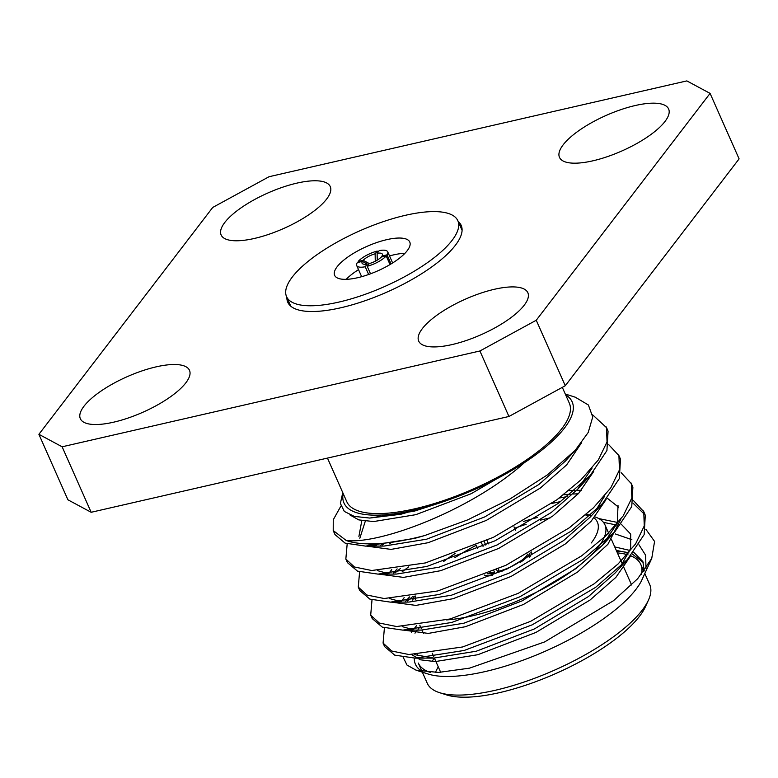 <?xml version="1.0" encoding="UTF-8"?>
<svg xmlns="http://www.w3.org/2000/svg" width="778" height="778" viewBox="0 0 778 778"><rect width="100%" height="100%" fill="white"/><g stroke="black" fill="none" stroke-linecap="round" stroke-linejoin="round"><path stroke-width="1.17" d="M370.532 273.807L367.197 266.29A16.941 5.514 -23.9 0 0 386.199 255.923L390.031 264.559M365.213 266.747L367.284 264.034A11.116 3.618 156.1 0 1 363.17 264.053A11.116 3.618 156.1 0 1 362.363 261.389L357.374 262.536A16.941 5.514 -23.9 0 0 356.713 265.551A16.941 5.514 -23.9 0 0 365.213 266.747L368.646 274.488M377.807 252.442L377.204 251.09A16.941 5.514 -23.9 0 0 358.201 261.447L358.561 262.264M387.036 254.844A16.941 5.514 -23.9 0 0 387.697 251.819A16.941 5.514 -23.9 0 0 379.197 250.633L377.116 253.336A11.116 3.618 156.1 0 1 382.241 255.602A11.116 3.618 156.1 0 1 382.037 255.981L387.036 254.844L391.062 263.936M377.204 251.09L375.132 253.793A11.116 3.618 156.1 0 0 363.19 260.309L358.201 261.447M367.197 266.29L369.278 263.577A11.116 3.618 156.1 0 0 381.21 257.061L386.199 255.923M367.284 264.034L362.363 261.389M375.268 261.573L375.132 253.793M363.19 260.309L369.287 263.577M377.116 253.336L377.242 260.008M381.599 256.973L382.037 255.981M493.894 570.838L494.876 573.055A26.822 8.733 156.1 0 1 487.135 573.775M489.809 572.627A24.497 7.974 -23.9 0 0 494.497 572.19M562.319 387.356L569.311 403.13A121.689 39.62 156.1 0 1 474.113 488.652A121.689 39.62 156.1 0 1 346.803 501.732L327.47 458.096M565.655 394.884A124.801 40.631 -23.9 0 1 524.401 462.657L523.818 463.017C498.037 479.656 469.805 493.038 439.142 503.142L438.51 503.366A124.801 40.631 -23.9 0 1 343.156 493.485M412.943 596.376L407.409 600.927M384.42 627.865L383.077 643.085L391.694 651.021L408.965 654.541L462.609 646.965L530.674 621.321L594.091 583.84L618.121 563.933L635.577 543.929L644.262 525.928L643.756 511.652L633.574 500.701M567.25 496.597L559.275 498.037M400.534 568.378L395 572.919M372.01 599.857L370.698 615.135L379.343 623.042L396.615 626.533L450.199 618.957L518.265 593.322L581.672 555.832L605.712 535.925L623.168 515.921L631.853 497.92L631.337 483.644L621.165 472.693M384.74 543.102L382.591 544.911M359.601 571.849L358.269 587.098L366.905 595.024L384.176 598.525L437.79 590.949L505.856 565.314L569.263 527.824L593.303 507.917L610.759 487.913L619.444 469.922L618.928 455.636L608.756 444.695M347.183 543.851L345.84 559.061L354.457 566.997L371.728 570.517L425.371 562.941L493.447 537.306L556.854 499.816L580.884 479.909L598.34 459.905L607.035 441.914L606.519 427.637L592.632 414.839M340.91 506.07L333.256 519.772L333.217 530.538L346.278 540.535A145.787 47.468 156.1 0 0 424.642 535.565L467.636 519.899L510.047 498.941L547.313 474.94L575.214 450.306L588.226 432.451L592.729 416.998L588.392 404.998L575.321 397.218L565.266 394.008M384.001 644.806L384.653 646.635L394.728 655.144L415.267 658.139L464.165 650.466L532.23 624.822L595.637 587.341L627.408 559.528L644.155 534.593L645.302 515.153L632.961 503.065M603.971 497.307L603.456 497.298M560.821 501.538L551.787 503.444M408.635 566.88L402.08 571.879M371.592 616.808L372.215 618.578L382.29 627.126L402.858 630.131L451.746 622.458L519.811 596.823L583.228 559.333L614.999 531.53L631.746 506.585L632.893 487.145L631.746 484.772M591.562 469.299L591.047 469.29M391.694 542.285L389.671 543.871M359.183 588.8L359.815 590.59L369.89 599.128L390.449 602.133L439.337 594.45L507.402 568.815L570.819 531.325L602.59 503.522L619.337 478.577L620.484 459.137L619.337 456.764M346.764 560.792L347.426 562.63L357.51 571.13L378.04 574.125L426.928 566.442L494.993 540.807L558.41 503.317L590.181 475.514L606.928 450.569L608.075 431.138L606.928 428.756M334.355 532.784L334.997 534.583L345.072 543.112L365.621 546.117L414.518 538.434L424.642 535.565M617.392 552.905A121.689 39.62 156.1 0 1 628.06 554.87M630.783 555.832A121.689 39.62 156.1 0 1 640.8 564.449A121.689 39.62 156.1 0 1 641.461 574.31M430.399 672.435A121.689 39.62 156.1 0 1 418.292 663.05L421.948 671.297M417.222 655.766A121.689 39.62 156.1 0 1 417.368 654.57M643.212 562.416L632.232 553.946M628.964 552.934L616.293 550.406M645.857 529.264L654.58 541.43L651.74 558.429L641.266 581.234A124.801 40.631 156.1 0 1 543.676 651.925A124.801 40.631 156.1 0 1 428.094 674.011L416.065 670.179M422.619 671.686A124.801 40.631 156.1 0 1 414.266 658.139M616.614 551.135A124.801 40.631 156.1 0 1 627.126 552.458M524.401 462.657C472.207 509.794 380.267 544.571 346.278 540.535M342.767 492.61L340.394 503.463L344.333 511.447L354.291 516.407L369.706 518.051L400.796 514.277L438.51 503.366M651.74 558.429L637.649 578.735L613.56 600.665L544.639 641.918L469.523 668.146L438.481 672.435L416.065 670.169L406.982 665.054L403.208 657.313M646.003 568.31L645.614 555.2L638.923 544.717M631.872 539.689L615.262 533.932M710.081 93.379L739.1 158.877L565.275 385.742L508.938 416.473L91.162 512.284L67.919 499.807L38.9 434.309L212.725 207.444L269.062 176.713L686.838 80.902L710.081 93.379L536.256 320.244L565.275 385.742M508.938 416.473L479.909 350.975L62.133 446.796L91.162 512.284M286.887 297.381A94.838 30.877 -23.9 0 0 287.782 302.272A94.838 30.877 -23.9 0 0 386.997 292.071A94.838 30.877 -23.9 0 0 461.198 225.426A94.838 30.877 -23.9 0 0 458.174 221.477M326.604 199.1A59.692 19.431 156.1 0 1 268.799 234.324A59.692 19.431 156.1 0 1 221.127 234.956A59.692 19.431 156.1 0 1 267.827 193.012A59.692 19.431 156.1 0 1 330.271 186.594A59.692 19.431 156.1 0 1 326.604 199.1M664.966 121.504A59.692 19.431 156.1 0 1 607.151 156.728A59.692 19.431 156.1 0 1 559.479 157.36A59.692 19.431 156.1 0 1 606.179 115.407A59.692 19.431 156.1 0 1 668.633 108.998A59.692 19.431 156.1 0 1 664.966 121.504M524.187 305.239A59.692 19.431 156.1 0 1 466.372 340.472A59.692 19.431 156.1 0 1 418.7 341.104A59.692 19.431 156.1 0 1 465.4 299.151A59.692 19.431 156.1 0 1 527.854 292.732A59.692 19.431 156.1 0 1 524.187 305.239M185.835 382.834A59.692 19.431 156.1 0 1 128.02 418.068A59.692 19.431 156.1 0 1 80.348 418.7A59.692 19.431 156.1 0 1 127.047 376.746A59.692 19.431 156.1 0 1 189.492 370.328A59.692 19.431 156.1 0 1 185.835 382.834M38.9 434.309L62.133 446.796M479.909 350.975L536.256 320.244M422.337 672.173L427.229 683.21A121.689 39.62 -23.9 0 0 439.56 692.673A121.689 39.62 -23.9 0 0 495.304 690.271A121.689 39.62 -23.9 0 0 648.453 600.101A121.689 39.62 -23.9 0 0 649.727 584.618L644.836 573.571M434.396 658.12A121.689 39.62 -23.9 0 0 431.985 661.533M648.453 600.101L645.419 606.762A115.854 37.714 156.1 0 1 499.602 692.615A115.854 37.714 156.1 0 1 446.533 694.9L439.56 692.673M435.427 672.513A115.854 37.714 156.1 0 1 438.277 666.892M644.213 570.799L642.852 561.521L633.632 552.185M629.976 550.464L614.737 546.905M416.58 625.638L413.449 629.626M413.108 630.102L411.445 632.64M414.635 654.638L433.745 658.091L476.282 651.225L534.369 628.945L588.479 596.532L614.98 573.162L627.408 559.528M620.484 566.647L630.666 548.422L630.686 534.097L621.223 524.178M617.567 522.456L598.827 518.586M404.171 597.63L401.04 601.618M402.226 626.63L413.176 629.645M402.858 630.131L421.336 630.083L463.873 623.217L521.96 600.937L576.07 568.524L602.561 545.164L617.275 523.215L618.024 505.505M581.341 490.344L576.654 490.325M574.777 490.364L568.699 490.675M391.752 569.622L388.63 573.61M389.817 598.622L400.767 601.637M390.449 602.133L408.927 602.075L451.464 595.209L509.551 572.929L563.661 540.525L590.152 517.156L602.59 503.522M595.666 510.631L604.535 496.033M377.68 543.657L376.221 545.602M377.408 570.614L388.358 573.629M378.04 574.125L396.517 574.067L439.045 567.201L497.142 544.931L551.252 512.517L577.743 489.148L592.116 468.025M361.809 520.618L358.891 536.577M367.906 543.851L375.949 545.631M365.621 546.117L384.099 546.068L426.636 539.193L484.733 516.923L538.843 484.509L565.334 461.14L575.214 450.306M369.706 518.06L414.227 511.185L439.142 503.142M420.412 626.572L418.126 629.139M417.329 630.092L414.966 633.175M411.669 654.629L420.353 659.793L435.165 661.592L477.828 654.716L535.925 632.446L590.035 600.033L615.865 577.393L630.9 555.55M616.526 525.014L603.446 522.359M409.568 596.911L405.717 601.131M403.792 630.131L428.328 633.409L465.419 626.718L523.516 604.438L577.626 572.025L607.89 544.318L620.854 519.14M618.695 507.305L607.219 498.163M578.21 493.826L573.094 494.001M570.245 494.176L563.544 494.779M397.15 568.903L393.308 573.123M391.373 602.123L415.919 605.401L453.01 598.71L511.107 576.43L565.217 544.026L591.047 521.377L606.081 499.534M382.475 543.316L380.179 545.981M378.964 574.115L403.51 577.393L440.601 570.702L498.688 548.432L552.798 516.018L578.628 493.369L593.672 471.526M365.32 521.153L359.835 538.25M366.555 546.117L391.091 549.394L428.192 542.694L486.279 520.424L540.389 488.01L566.666 464.874L581.604 442.682M349.915 514.939L358.775 519.899L373.576 521.561L415.783 514.686L471.137 493.729L523.818 463.017M446.504 619.91A104.972 34.174 -23.9 0 0 598.515 546.837A104.972 34.174 -23.9 0 0 604.963 524.849A104.972 34.174 -23.9 0 0 594.985 516.903M590.278 515.658A104.972 34.174 -23.9 0 0 585.542 514.958M550.25 517.876A104.972 34.174 -23.9 0 0 540.331 520.2M526.152 524.304A104.972 34.174 -23.9 0 0 514.618 528.252M476.233 545.261A104.972 34.174 -23.9 0 0 454.926 557.641M414.304 596.152L414.12 596.541A104.972 34.174 -23.9 0 0 412.768 600.159M531.462 551.981A26.822 8.733 156.1 0 1 529.633 557.087A26.822 8.733 156.1 0 1 529.244 557.583M492.62 575.584A26.822 8.733 156.1 0 1 484.208 575M415.326 599.741A99.137 32.277 156.1 0 1 415.306 595.977M443.654 561.502A99.137 32.277 156.1 0 1 455.14 553.498M523.331 521.532A99.137 32.277 156.1 0 1 537.384 517.516M586.427 514.18A99.137 32.277 156.1 0 1 587.351 514.462A99.137 32.277 156.1 0 1 590.327 515.61M594.11 517.934A99.137 32.277 156.1 0 1 591.309 542.937M530.178 552.701A26.822 8.733 156.1 0 1 528.739 555.064A26.822 8.733 156.1 0 1 520.531 562.251M503.677 570.585A26.822 8.733 156.1 0 1 497.862 572.365L496.636 569.613M484.227 541.605L485.773 545.106M481.485 542.83L483.031 546.331M498.64 568.699L498.688 571.285A24.497 7.974 -23.9 0 0 527.717 554.062M488.496 543.861L486.95 540.36M404.968 253.288A41.098 13.382 -23.9 0 0 389.506 255.923A41.098 13.382 -23.9 0 1 404.968 253.288M358.522 269.645A41.098 13.382 -23.9 0 0 346.191 279.331A41.098 13.382 -23.9 0 1 358.522 269.645M292.314 277.007A93.671 30.498 -23.9 0 0 286.557 296.642A93.671 30.498 -23.9 0 0 384.556 286.567A93.671 30.498 -23.9 0 0 457.843 220.738A93.671 30.498 -23.9 0 0 383.029 221.73A93.671 30.498 -23.9 0 0 292.314 277.007M337.156 266.728A41.098 13.382 -23.9 0 0 334.628 275.334A41.098 13.382 -23.9 0 0 377.622 270.919A41.098 13.382 -23.9 0 0 409.773 242.036A41.098 13.382 -23.9 0 0 376.951 242.473A41.098 13.382 -23.9 0 0 337.156 266.728M356.713 265.551L361.653 276.696M387.697 251.819L392.627 262.964M333.451 531.092L334.997 534.593M345.86 559.09L347.416 562.611M358.269 587.108L359.825 590.609M370.688 615.116L372.234 618.607M383.087 643.114L384.643 646.625M606.237 426.957L607.793 430.467M618.646 454.965L620.202 458.475M631.065 482.982L632.611 486.474M643.474 510.981L645.02 514.482M640.8 564.449L643.834 571.305M419.974 627.039L418.058 629.149M415.267 658.139L433.745 658.091M614.999 531.53L602.561 545.164M590.181 475.514L577.743 489.148M419.819 625.23L421.365 628.731M421.968 630.083L423.514 633.584M432.228 653.228L433.774 656.729M434.377 658.091L440.688 672.328M604.963 524.849L609.962 536.13M611.518 539.631L622.371 564.138M623.927 567.639L631.619 584.998M587.351 514.462L591.406 515.756M476.185 545.145L477.731 548.646M513.976 526.794L515.522 530.295M462.083 230.307L457.843 220.738M290.797 306.211L286.557 296.642"/></g></svg>
